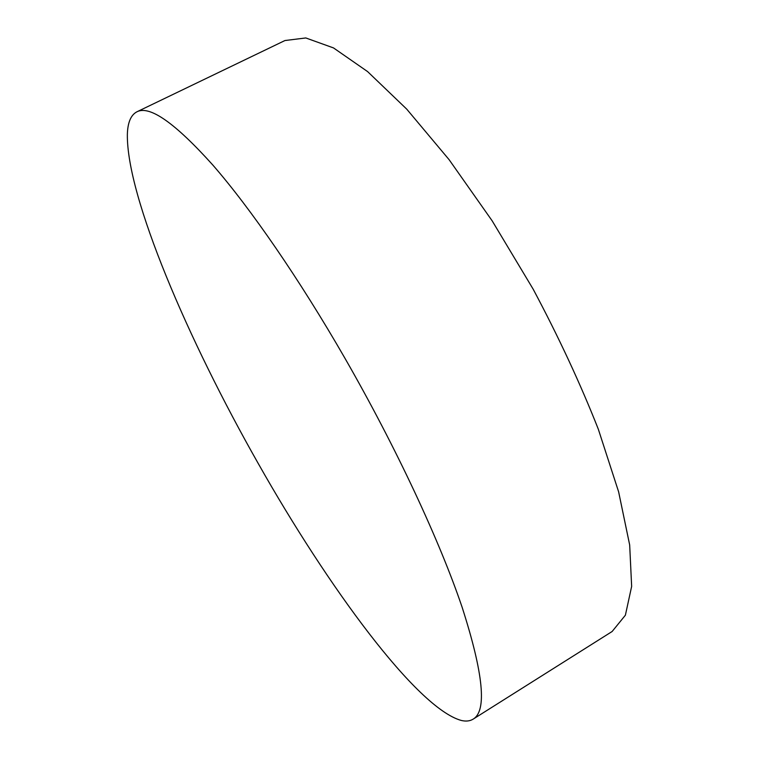 <?xml version="1.0" encoding="UTF-8"?>
<svg xmlns="http://www.w3.org/2000/svg" width="759" height="759" viewBox="0 0 759 759"><rect width="100%" height="100%" fill="white"/><g stroke="black" fill="none" stroke-linecap="round" stroke-linejoin="round"><path stroke-width="1.14" d="M345.032 358.409C299.112 278.629 250.385 208.146 212.776 164.988C174.902 122.854 149.599 105.131 136.867 111.829C130.823 115.017 127.654 122.616 127.351 134.618C126.668 197.065 188.033 339.918 258.155 463.351C327.831 586.65 416.748 708.204 461.33 720.471C465.988 721.553 469.916 721.116 473.123 719.153C487.079 711.003 483.455 673.821 462.24 607.598C439.878 541.347 396.075 447.222 345.032 358.409M473.123 719.153L612.134 631.497L625.388 615.198L631.649 586.394L629.676 544.99L618.632 491.87L598.301 429.148C580.303 383.532 558.586 336.863 533.16 289.16L492.174 220.85L449.091 159.656L406.729 109.135L367.574 71.574L333.524 47.931L305.792 37.95L284.938 40.54L136.867 111.829"/></g></svg>
